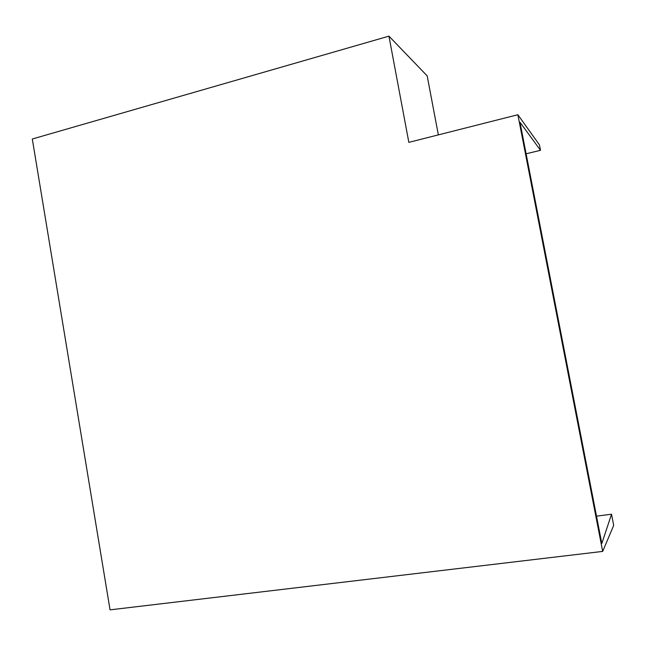 <?xml version="1.0" encoding="UTF-8"?>
<svg xmlns="http://www.w3.org/2000/svg" width="646" height="646" viewBox="0 0 646 646"><rect width="100%" height="100%" fill="white"/><g stroke="black" fill="none" stroke-linecap="round" stroke-linejoin="round"><path stroke-width="0.97" d="M388.94 36.144L32.3 139.003L110.054 609.856L602.678 551.409L517.874 114.73L408.845 142.362L388.94 36.144L427.184 75.881L438.351 134.885M596.5 516.154L611.52 514.216L613.7 525.4L602.678 551.409M517.874 114.73L539.442 144.882L540.508 150.316L519.99 122.255L601.814 543.504L611.52 514.216M526.11 153.788L540.508 150.316"/></g></svg>
